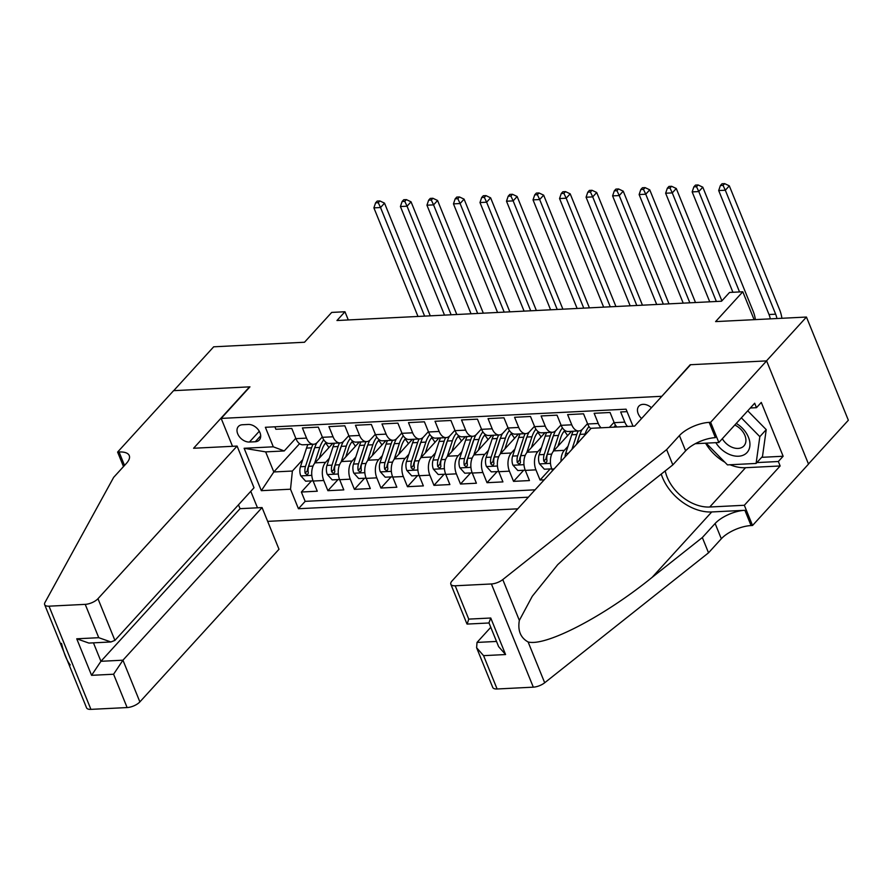<?xml version="1.0" encoding="UTF-8"?>
<svg xmlns="http://www.w3.org/2000/svg" width="893" height="893" viewBox="0 0 893 893"><rect width="100%" height="100%" fill="white"/><g stroke="black" fill="none" stroke-linecap="round" stroke-linejoin="round"><path stroke-width="1.34" d="M651.432 407.699A10.549 7.323 -137.7 0 0 643.049 404.35A10.549 7.323 -137.7 0 0 638.875 406.159A10.549 7.323 -137.7 0 0 641.576 418.527M808.466 463.992L848.35 420.235L806.446 317.048L766.473 360.906L690.222 364.735L661.557 396.592M267.666 521.367L517.773 508.82M661.445 396.313L221.174 418.415L249.951 386.836L173.7 390.665L213.684 346.808L304.513 342.242L331.705 312.416L344.966 311.757L336.962 320.52L721.533 301.22L729.536 292.446L742.797 291.777L715.606 321.603L806.446 317.048M627.065 411.64L620.668 411.952L624.799 422.132L614.194 422.668A13.194 7.825 87.1 0 0 616.985 426.999M614.194 422.668L610.064 412.488L594.146 413.292L598.277 423.472L587.672 423.996A13.194 7.825 87.1 0 0 590.82 428.662M587.672 423.996L583.542 413.816L567.624 414.62L571.754 424.8L561.15 425.336A13.194 7.825 87.1 0 0 568.205 431.486L578.82 430.951A13.194 7.825 -92.9 0 1 571.754 424.8M561.15 425.336L557.02 415.156L541.102 415.948L545.232 426.128L534.628 426.664A13.194 7.825 87.1 0 0 541.683 432.815L552.298 432.29A13.194 7.825 -92.9 0 1 545.232 426.128M534.628 426.664L530.498 416.484L514.58 417.288L518.71 427.468L508.106 427.993A13.194 7.825 87.1 0 0 515.161 434.154L525.776 433.618A13.194 7.825 -92.9 0 1 518.71 427.468M508.106 427.993L503.976 417.812L488.058 418.616L492.188 428.796L481.584 429.332A13.194 7.825 87.1 0 0 488.638 435.483L499.254 434.947A13.194 7.825 -92.9 0 1 492.188 428.796M481.584 429.332L477.454 419.152L461.536 419.944L465.666 430.125L455.062 430.66A13.194 7.825 87.1 0 0 462.116 436.811L472.732 436.286A13.194 7.825 -92.9 0 1 465.666 430.125M455.062 430.66L450.932 420.48L435.014 421.273L439.144 431.453L428.54 431.989A13.194 7.825 87.1 0 0 435.594 438.15L446.21 437.615A13.194 7.825 -92.9 0 1 439.144 431.453M428.54 431.989L424.409 421.809L408.492 422.612L412.622 432.792L402.017 433.317A13.194 7.825 87.1 0 0 409.072 439.479L419.688 438.943A13.194 7.825 -92.9 0 1 412.622 432.792M402.017 433.317L397.887 423.137L381.97 423.941L386.1 434.121L375.495 434.657A13.194 7.825 87.1 0 0 382.55 440.807L393.166 440.271A13.194 7.825 -92.9 0 1 386.1 434.121M375.495 434.657L371.365 424.476L355.447 425.269L359.578 435.449L348.973 435.985A13.194 7.825 87.1 0 0 356.028 442.135L366.643 441.611A13.194 7.825 -92.9 0 1 359.578 435.449M348.973 435.985L344.843 425.805L328.925 426.608L333.056 436.777L322.451 437.313A13.194 7.825 87.1 0 0 329.506 443.475L340.121 442.939A13.194 7.825 -92.9 0 1 333.056 436.777M322.451 437.313L318.321 427.133L302.403 427.937L306.533 438.117A13.194 7.825 87.1 0 0 313.599 444.267A13.194 7.825 87.1 0 0 317.461 442.247L322.306 436.945M332.843 443.308L315.006 462.864A13.194 7.825 87.1 0 0 313.142 481.037L317.272 491.217L301.365 492.021L311.49 480.903M329.271 458.321L325.621 462.328A13.194 7.825 87.1 0 0 323.757 480.501L327.887 490.681L338.012 479.574M327.887 490.681L343.794 489.889L339.664 479.708A13.194 7.825 87.1 0 1 341.528 461.536L359.366 441.968M385.888 440.64L368.05 460.208A13.194 7.825 87.1 0 0 366.186 478.38L370.316 488.56L354.409 489.353L364.534 478.235M412.41 439.311L394.572 458.868A13.194 7.825 87.1 0 0 392.708 477.041L396.838 487.221L380.931 488.024L391.056 476.907M438.932 437.983L421.094 457.54A13.194 7.825 87.1 0 0 419.23 475.712L423.36 485.892L407.454 486.696L417.578 475.578M465.454 436.644L447.616 456.211A13.194 7.825 87.1 0 0 445.752 474.384L449.882 484.564L433.976 485.357L444.1 474.25M491.976 435.315L474.138 454.872A13.194 7.825 87.1 0 0 472.274 473.044L476.404 483.225L460.498 484.028L470.622 472.91M518.498 433.987L500.66 453.544A13.194 7.825 87.1 0 0 498.796 471.716L502.926 481.896L487.02 482.7L497.144 471.582M545.02 432.647L527.183 452.215A13.194 7.825 87.1 0 0 525.318 470.388L529.449 480.568L513.542 481.36L523.666 470.254M544.194 479.831L540.064 480.032L550.188 468.925M609.417 427.379L614.049 422.3M578.82 430.951A13.194 7.825 -92.9 0 0 582.683 428.941L587.527 423.628M552.298 432.29A13.194 7.825 -92.9 0 0 556.16 430.27L561.005 424.968M525.776 433.618A13.194 7.825 -92.9 0 0 529.638 431.598L534.483 426.296M499.254 434.947A13.194 7.825 -92.9 0 0 503.116 432.938L507.961 427.624M472.732 436.286A13.194 7.825 -92.9 0 0 476.594 434.266L481.439 428.953M446.21 437.615A13.194 7.825 -92.9 0 0 450.072 435.594L454.917 430.292M419.688 438.943A13.194 7.825 -92.9 0 0 423.55 436.923L428.394 431.62M393.166 440.271A13.194 7.825 -92.9 0 0 397.028 438.262L401.872 432.949M366.643 441.611A13.194 7.825 -92.9 0 0 370.506 439.59L375.35 434.277M340.121 442.939A13.194 7.825 -92.9 0 0 343.984 440.919L348.828 435.617M249.437 442.035L255.275 441.745A10.225 7.099 -137.7 0 0 259.316 439.981A10.225 7.099 -137.7 0 0 258.568 430.136A10.225 7.099 -137.7 0 0 248.254 424.454L242.416 424.744A10.225 7.099 -137.7 0 0 238.375 426.508A10.225 7.099 -137.7 0 0 239.123 436.353A10.225 7.099 -137.7 0 0 249.437 442.035L259.283 431.241M257.474 507.793L250.777 491.317M232.504 446.299L221.174 418.415M632.981 426.195L626.071 409.184L265.377 427.289L273.303 446.813L284.231 450.954L295.784 438.273M299.579 443.698L273.816 471.962L292.379 471.035L290.515 489.208L298.441 508.731L528.366 497.189M290.515 489.208L261.336 490.67L244.124 448.275L273.303 446.813M571.542 431.319L553.705 450.887A13.194 7.825 87.1 0 0 551.841 469.059L552.51 470.7M567.97 446.333L564.32 450.351L553.705 450.887M541.448 447.672L537.798 451.679L527.183 452.215M514.926 449L511.276 453.008L500.66 453.544M488.404 450.329L484.754 454.347L474.138 454.872M461.882 451.668L458.232 455.676L447.616 456.211M435.36 452.997L431.71 457.004L421.094 457.54M408.838 454.325L405.188 458.343L394.572 458.868M382.316 455.653L378.665 459.672L368.05 460.208M355.794 456.993L352.143 461L341.528 461.536M301.365 492.021L305.16 501.364L535.086 489.822M540.064 480.032L535.934 469.852A13.194 7.825 -92.9 0 1 537.798 451.679M513.542 481.36L509.412 471.18A13.194 7.825 -92.9 0 1 511.276 453.008M487.02 482.7L482.89 472.52A13.194 7.825 -92.9 0 1 484.754 454.347M460.498 484.028L456.368 473.848A13.194 7.825 -92.9 0 1 458.232 455.676M433.976 485.357L429.846 475.176A13.194 7.825 -92.9 0 1 431.71 457.004M407.454 486.696L403.323 476.516A13.194 7.825 -92.9 0 1 405.188 458.343M380.931 488.024L376.801 477.844A13.194 7.825 -92.9 0 1 378.665 459.672M354.409 489.353L350.279 479.173A13.194 7.825 -92.9 0 1 352.143 461M274.888 426.809L275.881 429.265L291.799 428.473L295.929 438.642A13.194 7.825 87.1 0 0 302.984 444.803L313.599 444.267M284.231 450.954L265.656 451.88L273.816 471.962L261.336 490.67M302.749 459.649L292.379 471.035M754.116 319.672L742.797 291.777M348.292 319.951L344.966 311.757M305.16 501.364L298.441 508.731M561.016 461.368A13.194 7.825 -92.9 0 1 564.32 450.351M601.067 427.803A13.194 7.825 -92.9 0 1 598.277 423.472M627.589 426.463A13.194 7.825 -92.9 0 1 624.799 422.132M265.656 451.88L244.124 448.275M319.236 458.232L322.038 449.648A20.941 12.413 -92.9 0 1 326.157 442.403M314.582 463.367L319.783 447.426A25.227 14.958 -92.9 0 1 323.757 439.825M313.063 480.825L305.652 481.193L300.74 475.746A8.74 5.179 -92.9 0 1 300.45 466.726L306.522 448.096A25.227 14.958 -92.9 0 1 307.94 444.558M325.499 443.129A20.941 12.413 -92.9 0 1 328.836 447.694M312.985 444.301A25.227 14.958 87.1 0 0 311.568 447.839L305.484 466.47A8.74 5.179 87.1 0 0 305.127 473.19L307.371 474.964L308.308 473.033A8.74 5.179 -92.9 0 1 308.665 466.313L314.749 447.683A25.227 14.958 -92.9 0 1 316.825 442.883M305.127 473.19L307.426 470.667A4.454 2.634 -92.9 0 1 307.728 468.691L313.811 450.061A20.941 12.413 -92.9 0 1 314.794 447.527M331.057 443.397A20.941 12.413 -92.9 0 1 331.883 444.357M424.621 316.122L380.53 207.533L373.899 207.868L417.991 316.457M377.214 201.07L375.607 202.823L378.264 202.689L379.86 200.936L377.214 201.07M378.264 202.689L380.53 207.533L384.526 203.146L430.281 315.843M384.526 203.146L379.86 200.936M375.607 202.823L373.899 207.868M715.851 442.671A21.432 14.88 -137.7 0 0 728.956 454.224A21.432 14.88 -137.7 0 0 749.584 447.616A21.432 14.88 -137.7 0 0 736.256 423.416M722.325 438.709A14.679 10.18 -137.7 0 0 731.557 447.058A14.679 10.18 -137.7 0 0 743.936 445.897A14.679 10.18 -137.7 0 0 734.783 425.035M747.742 410.813L766.227 429.633L762.499 456.423L756.103 463.445L727.471 464.885L706.129 443.162M741.346 417.835L759.831 436.655L756.103 463.445M766.227 429.633L759.831 436.655M237.091 446.076L97.973 598.701L114.907 640.393L254.014 487.768L237.091 446.076L193.591 448.253L249.56 386.859L173.577 390.665L117.608 452.07L123.491 466.57M238.476 504.813L240.05 508.675L262.062 507.57L278.996 549.262L139.877 701.887A9.89 4.041 157.9 0 1 127.119 707.557L90.919 709.366A9.89 4.041 157.9 0 1 86.554 707.825L44.65 604.639A9.89 4.041 -22.1 0 1 44.94 602.563L113.645 477.375L126.438 463.344A23.084 9.421 -22.1 0 0 129.262 455.597A23.084 9.421 -22.1 0 0 119.07 451.992L117.608 452.07M127.119 707.557L113.59 674.226L91.577 675.331L76.742 638.796L98.755 637.691L85.226 604.36L49.015 606.18L90.919 709.366M262.062 507.57L122.944 660.195L139.877 701.887M44.65 604.639A9.89 4.041 -22.1 0 0 49.015 606.18M85.226 604.36A9.89 4.041 -22.1 0 0 97.973 598.701M70.268 664.95C66.752 660.552 63.827 653.352 61.517 643.373M240.05 508.675L100.931 661.3L122.944 660.195L113.59 674.226M91.577 675.331L100.931 661.3L93.441 642.837M76.742 638.796L88.887 643.072L110.911 641.967L114.907 640.393M98.755 637.691L110.911 641.967M490.782 627.31L477.018 642.424L496.519 641.442M666.636 449.614L672.831 464.885L622.588 504.735L557.701 564.677L532.284 596.256L519.346 620.389C517.616 630.558 520.53 637.758 528.109 641.967C545.824 646.711 604.371 616.226 652.091 577.391L702.333 537.541L715.126 523.51A23.084 9.421 157.9 0 1 744.885 510.294L751.08 525.564L752.542 525.486L808.511 464.092L766.607 360.895L690.624 364.712L634.655 426.117L591.155 428.294L452.048 580.93A9.89 4.041 -22.1 0 0 450.831 584.245A9.89 4.041 -22.1 0 0 455.207 585.786L491.407 583.966A9.89 4.041 -22.1 0 0 502.781 579.579L666.636 449.614L679.428 435.583A23.084 9.421 157.9 0 1 709.187 422.378L710.638 422.3L766.607 360.895M702.333 537.541L708.529 552.812L721.321 538.769A23.084 9.421 157.9 0 1 751.08 525.564M709.187 422.378L715.382 437.637A23.084 9.421 157.9 0 0 685.623 450.853L672.831 464.885M455.207 585.786L468.736 619.117L490.748 618.012L505.583 654.547L483.571 655.652L497.111 688.983L533.311 687.163L491.407 583.966M528.109 641.967L544.685 682.765L708.529 552.812M710.638 422.3L718.854 442.515L754.674 403.223L756.483 407.688L750.321 407.989M761.684 457.328L783.139 456.245L761.283 402.419L756.483 407.688M783.139 456.245L778.339 461.514L780.147 465.967L744.327 505.271L752.542 525.486M665.218 470.924A37.093 25.752 -137.7 0 0 709.723 507.012L744.327 505.271M718.854 442.515L695.29 443.698M661.244 474.083A42.953 29.815 -137.7 0 0 711.732 511.957L744.885 510.294M544.685 682.765A9.89 4.041 157.9 0 1 533.311 687.163M497.111 688.983A9.89 4.041 157.9 0 1 492.735 687.443L476.616 647.749L477.018 642.424M780.147 465.967L745.543 467.709A37.093 25.752 42.3 0 1 730.072 464.751M724.815 462.183A37.093 25.752 42.3 0 1 705.582 443.185M756.884 462.585L778.339 461.514M468.736 619.117L467.173 624.073L489.029 622.979M490.748 618.012L488.962 622.834L498.629 646.644L505.583 654.547M483.571 655.652L476.616 647.749M345.758 456.903L348.56 448.308A20.941 12.413 -92.9 0 1 352.679 441.075M341.104 462.038L346.305 446.098A25.227 14.958 -92.9 0 1 350.279 438.496M339.586 479.496L332.174 479.865L327.262 474.417A8.74 5.179 -92.9 0 1 326.972 465.398L333.044 446.768A25.227 14.958 -92.9 0 1 334.462 443.218M352.021 441.801A20.941 12.413 -92.9 0 1 355.358 446.355M339.507 442.973A25.227 14.958 87.1 0 0 338.09 446.511L332.006 465.141A8.74 5.179 87.1 0 0 331.649 471.861L333.893 473.636L334.83 471.694A8.74 5.179 -92.9 0 1 335.188 464.985L341.271 446.355A25.227 14.958 -92.9 0 1 343.347 441.544M331.649 471.861L333.949 469.338A4.454 2.634 -92.9 0 1 334.25 467.363L340.333 448.721A20.941 12.413 -92.9 0 1 341.316 446.199M357.58 442.057A20.941 12.413 -92.9 0 1 358.406 443.028M451.144 314.794L407.052 206.205L400.421 206.54L444.513 315.129M403.736 199.742L402.129 201.494L404.786 201.36L406.382 199.608L403.736 199.742M404.786 201.36L407.052 206.205L411.048 201.818L456.803 314.503M411.048 201.818L406.382 199.608M402.129 201.494L400.421 206.54M372.281 455.575L375.082 446.98A20.941 12.413 -92.9 0 1 379.201 439.747M367.626 460.71L372.827 444.77A25.227 14.958 -92.9 0 1 376.801 437.168M366.108 478.157L358.696 478.536L353.784 473.089A8.74 5.179 -92.9 0 1 353.494 464.059L359.566 445.428A25.227 14.958 -92.9 0 1 360.984 441.89M378.543 440.461A20.941 12.413 -92.9 0 1 381.88 445.027M366.03 441.633A25.227 14.958 87.1 0 0 364.612 445.183L358.528 463.813A8.74 5.179 87.1 0 0 358.171 470.533L360.415 472.308L361.352 470.365A8.74 5.179 -92.9 0 1 361.71 463.657L367.793 445.015A25.227 14.958 -92.9 0 1 369.869 440.216M358.171 470.533L360.471 467.999A4.454 2.634 -92.9 0 1 360.772 466.023L366.856 447.393A20.941 12.413 -92.9 0 1 367.838 444.87M384.102 440.729A20.941 12.413 -92.9 0 1 384.928 441.689M477.666 313.465L433.574 204.877L426.943 205.2L471.035 313.789M430.259 198.413L428.651 200.166L431.308 200.032L432.904 198.279L430.259 198.413M431.308 200.032L433.574 204.877L437.57 200.49L483.325 313.175M437.57 200.49L432.904 198.279M428.651 200.166L426.943 205.2M398.803 454.236L401.604 445.652A20.941 12.413 -92.9 0 1 405.723 438.418M394.148 459.37L399.35 443.43A25.227 14.958 -92.9 0 1 403.323 435.84M392.63 476.829L385.218 477.197L380.306 471.761A8.74 5.179 -92.9 0 1 380.016 462.73L386.089 444.1A25.227 14.958 -92.9 0 1 387.506 440.562M405.065 439.133A20.941 12.413 -92.9 0 1 408.402 443.698M392.552 440.305A25.227 14.958 87.1 0 0 391.134 443.843L385.05 462.485A8.74 5.179 87.1 0 0 384.693 469.193L386.937 470.979L387.875 469.037A8.74 5.179 -92.9 0 1 388.232 462.317L394.315 443.687A25.227 14.958 -92.9 0 1 396.392 438.887M384.693 469.193L386.993 466.671A4.454 2.634 -92.9 0 1 387.294 464.695L393.378 446.065A20.941 12.413 -92.9 0 1 394.36 443.531M410.624 439.401A20.941 12.413 -92.9 0 1 411.45 440.361M504.188 312.126L460.096 203.537L453.465 203.872L497.557 312.461M456.781 197.074L455.173 198.838L457.83 198.704L459.426 196.94L456.781 197.074M457.83 198.704L460.096 203.537L464.092 199.15L509.847 311.847M464.092 199.15L459.426 196.94M455.173 198.838L453.465 203.872M425.325 452.907L428.127 444.323A20.941 12.413 -92.9 0 1 432.245 437.079M420.67 458.042L425.872 442.102A25.227 14.958 -92.9 0 1 429.846 434.5M419.152 475.5L411.74 475.869L406.828 470.421A8.74 5.179 -92.9 0 1 406.538 461.402L412.611 442.772A25.227 14.958 -92.9 0 1 414.028 439.233M431.587 437.804A20.941 12.413 -92.9 0 1 434.924 442.359M419.074 438.976A25.227 14.958 87.1 0 0 417.656 442.515L411.573 461.145A8.74 5.179 87.1 0 0 411.215 467.865L413.459 469.64L414.397 467.709A8.74 5.179 -92.9 0 1 414.754 460.989L420.837 442.359A25.227 14.958 -92.9 0 1 422.914 437.548M411.215 467.865L413.515 465.342A4.454 2.634 -92.9 0 1 413.816 463.367L419.9 444.736A20.941 12.413 -92.9 0 1 420.882 442.202M437.146 438.072A20.941 12.413 -92.9 0 1 437.972 439.032M530.71 310.797L486.618 202.209L479.988 202.544L524.079 311.132M483.303 195.746L481.695 197.498L484.352 197.364L485.948 195.612L483.303 195.746M484.352 197.364L486.618 202.209L490.614 197.822L536.369 310.518M490.614 197.822L485.948 195.612M481.695 197.498L479.988 202.544M451.847 451.579L454.649 442.984A20.941 12.413 -92.9 0 1 458.768 435.751M447.192 456.714L452.394 440.774A25.227 14.958 -92.9 0 1 456.368 433.172M445.674 474.172L438.262 474.54L433.351 469.093A8.74 5.179 -92.9 0 1 433.06 460.074L439.133 441.443A25.227 14.958 -92.9 0 1 440.55 437.894M458.109 436.465A20.941 12.413 -92.9 0 1 461.447 441.03M445.596 437.648A25.227 14.958 87.1 0 0 444.178 441.187L438.095 459.817A8.74 5.179 87.1 0 0 437.737 466.537L439.981 468.312L440.919 466.369A8.74 5.179 -92.9 0 1 441.276 459.661L447.36 441.03A25.227 14.958 -92.9 0 1 449.436 436.219M437.737 466.537L440.037 464.014A4.454 2.634 -92.9 0 1 440.338 462.027L446.422 443.397A20.941 12.413 -92.9 0 1 447.404 440.874M463.668 436.733A20.941 12.413 -92.9 0 1 464.494 437.693M557.232 309.469L513.14 200.88L506.51 201.215L550.601 309.804M509.825 194.417L508.217 196.17L510.874 196.036L512.47 194.283L509.825 194.417M510.874 196.036L513.14 200.88L517.136 196.493L562.891 309.179M517.136 196.493L512.47 194.283M508.217 196.17L506.51 201.215M478.369 450.239L481.171 441.655A20.941 12.413 -92.9 0 1 485.29 434.422M473.714 455.385L478.916 439.445A25.227 14.958 -92.9 0 1 482.89 431.844M472.196 472.832L464.784 473.212L459.873 467.765A8.74 5.179 -92.9 0 1 459.582 458.734L465.655 440.104A25.227 14.958 -92.9 0 1 467.072 436.565M484.631 435.137A20.941 12.413 -92.9 0 1 487.969 439.702M472.118 436.309A25.227 14.958 87.1 0 0 470.7 439.858L464.617 458.489A8.74 5.179 87.1 0 0 464.26 465.197L466.503 466.983L467.441 465.041A8.74 5.179 -92.9 0 1 467.798 458.321L473.882 439.691A25.227 14.958 -92.9 0 1 475.958 434.891M464.26 465.197L466.559 462.674A4.454 2.634 -92.9 0 1 466.86 460.699L472.944 442.068A20.941 12.413 -92.9 0 1 473.926 439.546M490.19 435.404A20.941 12.413 -92.9 0 1 491.016 436.364M583.754 308.141L539.662 199.541L533.032 199.876L577.124 308.465M536.347 193.089L534.74 194.841L537.396 194.707L538.992 192.955L536.347 193.089M537.396 194.707L539.662 199.541L543.658 195.165L589.413 307.851M543.658 195.165L538.992 192.955M534.74 194.841L533.032 199.876M504.891 448.911L507.693 440.327A20.941 12.413 -92.9 0 1 511.812 433.094M500.236 454.046L505.438 438.106A25.227 14.958 -92.9 0 1 509.412 430.504M498.718 471.504L491.306 471.872L486.395 466.436A8.74 5.179 -92.9 0 1 486.105 457.406L492.177 438.776A25.227 14.958 -92.9 0 1 493.595 435.237M511.153 433.808A20.941 12.413 -92.9 0 1 514.491 438.374M498.64 434.98A25.227 14.958 87.1 0 0 497.222 438.519L491.139 457.149A8.74 5.179 87.1 0 0 490.782 463.869L493.025 465.644L493.963 463.713A8.74 5.179 -92.9 0 1 494.32 456.993L500.404 438.363A25.227 14.958 -92.9 0 1 502.48 433.563M490.782 463.869L493.081 461.346A4.454 2.634 -92.9 0 1 493.382 459.37L499.466 440.74A20.941 12.413 -92.9 0 1 500.448 438.206M516.712 434.076A20.941 12.413 -92.9 0 1 517.538 435.036M610.276 306.801L566.184 198.213L559.554 198.547L603.646 307.136M562.869 191.749L561.262 193.502L563.918 193.368L565.515 191.615L562.869 191.749M563.918 193.368L566.184 198.213L570.18 193.826L615.936 306.522M570.18 193.826L565.515 191.615M561.262 193.502L559.554 198.547M531.413 447.583L534.215 438.988A20.941 12.413 -92.9 0 1 538.334 431.754M526.758 452.718L531.96 436.777A25.227 14.958 -92.9 0 1 535.934 429.176M525.24 470.176L517.828 470.544L512.917 465.097A8.74 5.179 -92.9 0 1 512.627 456.077L518.699 437.447A25.227 14.958 -92.9 0 1 520.117 433.898M537.675 432.48A20.941 12.413 -92.9 0 1 541.013 437.034M525.162 433.652A25.227 14.958 87.1 0 0 523.745 437.19L517.661 455.821A8.74 5.179 87.1 0 0 517.304 462.541L519.547 464.315L520.485 462.384A8.74 5.179 -92.9 0 1 520.842 455.664L526.926 437.034A25.227 14.958 -92.9 0 1 529.002 432.223M517.304 462.541L519.603 460.018A4.454 2.634 -92.9 0 1 519.905 458.042L525.988 439.401A20.941 12.413 -92.9 0 1 526.97 436.878M543.234 432.748A20.941 12.413 -92.9 0 1 544.06 433.708M636.798 305.473L592.706 196.884L586.076 197.219L630.168 305.808M589.391 190.421L587.784 192.174L590.44 192.04L592.037 190.287L589.391 190.421M590.44 192.04L592.706 196.884L596.703 192.497L642.458 305.194M596.703 192.497L592.037 190.287M587.784 192.174L586.076 197.219M557.935 446.254L560.737 437.659A20.941 12.413 -92.9 0 1 564.856 430.426M553.28 451.389L558.482 435.449A25.227 14.958 -92.9 0 1 562.456 427.847M551.762 468.836L544.35 469.216L539.439 463.768A8.74 5.179 -92.9 0 1 539.149 454.749L545.221 436.108A25.227 14.958 -92.9 0 1 546.639 432.569M564.197 431.14A20.941 12.413 -92.9 0 1 567.535 435.706M551.684 432.312A25.227 14.958 87.1 0 0 550.267 435.862L544.183 454.492A8.74 5.179 87.1 0 0 543.826 461.212L546.069 462.987L547.007 461.045A8.74 5.179 -92.9 0 1 547.364 454.336L553.448 435.695A25.227 14.958 -92.9 0 1 555.524 430.895M543.826 461.212L546.125 458.678A4.454 2.634 -92.9 0 1 546.427 456.703L552.51 438.072A20.941 12.413 -92.9 0 1 553.493 435.55M569.756 431.408A20.941 12.413 -92.9 0 1 570.582 432.368M663.32 304.145L619.229 195.556L612.598 195.88L656.69 304.48M615.913 189.093L614.306 190.845L616.963 190.711L618.559 188.959L615.913 189.093M616.963 190.711L619.229 195.556L623.225 191.169L668.98 303.854M623.225 191.169L618.559 188.959M614.306 190.845L612.598 195.88M584.535 435.572L585.004 434.11A25.227 14.958 -92.9 0 1 588.978 426.519M565.068 456.926A8.74 5.179 -92.9 0 1 565.671 453.41L571.743 434.779A25.227 14.958 -92.9 0 1 573.161 431.241M576.811 444.044L579.97 434.366A25.227 14.958 -92.9 0 1 582.046 429.566M578.206 430.984A25.227 14.958 87.1 0 0 576.789 434.523L571.933 449.391M576.565 444.312L579.032 436.744A20.941 12.413 -92.9 0 1 580.015 434.221M689.842 302.805L645.751 194.216L639.12 194.551L683.212 303.14M642.435 187.753L640.828 189.517L643.485 189.383L645.081 187.619L642.435 187.753M643.485 189.383L645.751 194.216L649.747 189.829L695.502 302.526M649.747 189.829L645.081 187.619M640.828 189.517L639.12 194.551M614.105 427.144A25.227 14.958 -92.9 0 1 615.5 425.18M716.365 301.477L672.273 192.888L665.642 193.223L709.734 301.812M668.957 186.425L667.35 188.177L670.007 188.043L671.603 186.291L668.957 186.425M670.007 188.043L672.273 192.888L676.269 188.501L721.879 300.841M676.269 188.501L671.603 186.291M667.35 188.177L665.642 193.223M739.549 291.944L698.795 191.56L692.164 191.895L732.919 292.279M695.48 185.097L693.872 186.849L696.529 186.715L698.125 184.963L695.48 185.097M696.529 186.715L698.795 191.56L702.791 187.173L753.123 311.144A24.736 14.656 -92.9 0 1 755.389 319.605M702.791 187.173L698.125 184.963M693.872 186.849L692.164 191.895M770.302 318.857A16.487 9.778 87.1 0 0 769.018 314.526L718.686 190.555L725.317 190.231L723.051 185.387L724.647 183.634L722.002 183.768L720.394 185.521L723.051 185.387M776.932 318.522A16.487 9.778 87.1 0 0 775.649 314.191L725.317 190.231L729.313 185.844L779.645 309.804A24.736 14.656 -92.9 0 1 781.911 318.276M729.313 185.844L724.647 183.634M720.394 185.521L718.686 190.555M325.621 462.328L315.006 462.864M323.757 480.501L313.142 481.037M554.118 468.937L551.841 469.059M535.934 469.852L525.318 470.388M509.412 471.18L498.796 471.716M482.89 472.52L472.274 473.044M456.368 473.848L445.752 474.384M429.846 475.176L419.23 475.712M403.323 476.516L392.708 477.041M376.801 477.844L366.186 478.38M350.279 479.173L339.664 479.708M306.533 438.117L295.929 438.642M260.7 435.795L255.275 441.745M300.863 475.891L311.791 475.344M314.749 447.683L319.783 447.426M306.522 448.096L311.568 447.839M308.665 466.313L313.03 466.09M300.45 466.726L305.484 466.47M124.529 465.443L119.07 451.992M715.126 523.51L721.321 538.769M685.623 450.853L679.428 435.583M502.781 579.579L519.346 620.389M652.091 577.391L711.732 511.957M745.543 467.709L709.723 507.012M327.385 474.551L338.313 474.004M341.271 446.355L346.305 446.098M333.044 446.768L338.09 446.511M335.188 464.985L339.552 464.762M326.972 465.398L332.006 465.141M353.907 473.223L364.835 472.676M367.793 445.015L372.827 444.77M359.566 445.428L364.612 445.183M361.71 463.657L366.074 463.434M353.494 464.059L358.528 463.813M380.429 471.895L391.357 471.348M394.315 443.687L399.35 443.43M386.089 444.1L391.134 443.843M388.232 462.317L392.596 462.105M380.016 462.73L385.05 462.485M406.951 470.566L417.879 470.008M420.837 442.359L425.872 442.102M412.611 442.772L417.656 442.515M414.754 460.989L419.118 460.766M406.538 461.402L411.573 461.145M433.473 469.227L444.401 468.68M447.36 441.03L452.394 440.774M439.133 441.443L444.178 441.187M441.276 459.661L445.64 459.437M433.06 460.074L438.095 459.817M459.995 467.899L470.924 467.352M473.882 439.691L478.916 439.445M465.655 440.104L470.7 439.858M467.798 458.321L472.163 458.109M459.582 458.734L464.617 458.489M486.518 466.57L497.446 466.023M500.404 438.363L505.438 438.106M492.177 438.776L497.222 438.519M494.32 456.993L498.685 456.781M486.105 457.406L491.139 457.149M513.04 465.242L523.968 464.684M526.926 437.034L531.96 436.777M518.699 437.447L523.745 437.19M520.842 455.664L525.207 455.441M512.627 456.077L517.661 455.821M539.562 463.902L550.49 463.355M553.448 435.695L558.482 435.449M545.221 436.108L550.267 435.862M547.364 454.336L551.729 454.113M539.149 454.749L544.183 454.492M579.97 434.366L585.004 434.11M571.743 434.779L576.789 434.523M565.671 453.41L568.394 453.276M769.018 314.526L775.649 314.191M450.831 584.245L466.95 623.939"/></g></svg>
